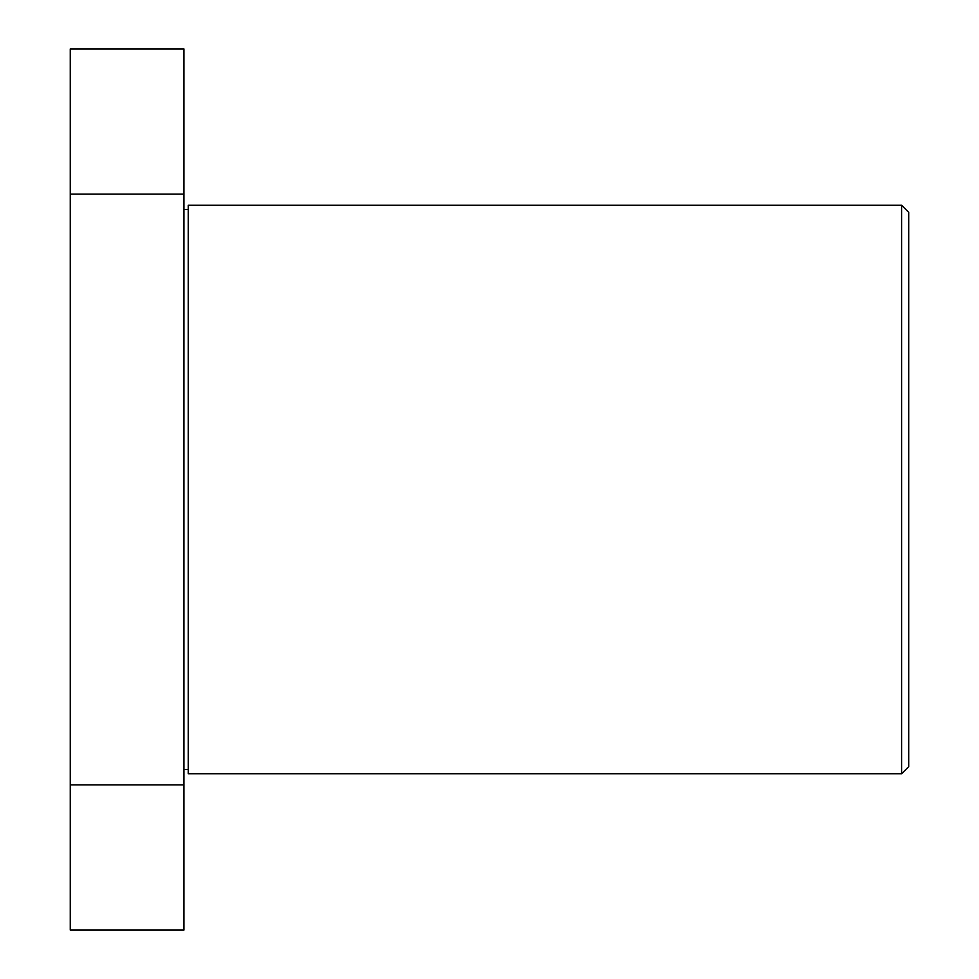 <?xml version="1.0" encoding="UTF-8"?>
<svg xmlns="http://www.w3.org/2000/svg" width="979" height="979" viewBox="0 0 979 979"><rect width="100%" height="100%" fill="white"/><g stroke="black" fill="none" stroke-linecap="round" stroke-linejoin="round"><path stroke-width="1.47" d="M70.268 784.877L183.954 784.877L183.954 930.05L70.268 930.05L70.268 48.95L183.954 48.95L183.954 194.123L70.268 194.123M183.954 784.877L183.954 194.123M188.225 205.272L188.225 773.728L901.622 773.728L901.622 205.272L188.225 205.272M901.622 205.272L908.732 212.382L908.732 766.618L901.622 773.728M183.954 769.457L188.225 769.457M183.954 209.543L188.225 209.543"/></g></svg>
